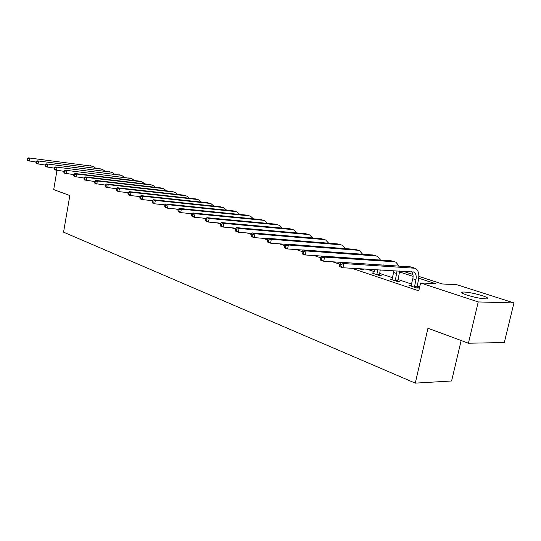 <?xml version="1.0" encoding="UTF-8"?>
<svg xmlns="http://www.w3.org/2000/svg" width="541" height="541" viewBox="0 0 541 541"><rect width="100%" height="100%" fill="white"/><g stroke="black" fill="none" stroke-linecap="round" stroke-linejoin="round"><path stroke-width="0.81" d="M467.14 295.149C462.021 293.405 460.56 292.356 462.758 292.005C467.498 292.005 474.004 293.229 482.261 295.677C487.576 297.462 489.084 298.537 486.799 298.896C481.916 298.869 475.363 297.618 467.14 295.149M461.162 340.532L451.593 380.986L415.278 383.136L63.554 232.157L69.83 195.544L53.715 189.58L56.94 170.496M418.869 276.397L442.362 283.984L456.645 284.64L513.95 302.926L478.237 301.932L420.58 282.977L435.539 283.667L418.727 278.209M478.237 301.932L468.418 343.217L504.3 342.561L513.95 302.926M84.024 178.009L74.428 176.535L73.704 175.629L74.347 175.845L74.557 174.628L73.914 174.412L73.704 175.629M104.886 185.042L105.387 185.211M115.801 188.721L116.552 188.971M127.061 192.515L128.082 192.86M138.685 196.437L139.984 196.87M150.682 200.481L152.285 201.015M163.084 204.66L164.998 205.303M175.893 208.975L178.151 209.739M189.147 213.445L191.771 214.331M202.861 218.07L205.871 219.085M217.056 222.851L220.485 224.008M231.771 227.815L235.633 229.12M247.021 232.955L251.362 234.415M262.838 238.29L267.687 239.92M279.264 243.822L284.654 245.641M296.326 249.577L302.304 251.592M314.064 255.555L320.664 257.78M332.519 261.776L339.795 264.231M351.738 268.255L418.781 290.855L420.58 282.977M419.721 286.75L417.064 285.871M411.606 284.052L397.926 279.501M392.577 277.722L379.491 273.367M374.25 271.623L366.724 269.12M348.296 262.987L347.491 262.716M339.809 262.236L410.423 266.862L414.142 267.923M359.041 268.674L360.901 269.303L363.396 269.438L361.577 268.836M373.926 273.063L371.795 272.948L378.727 275.274L381.222 275.403L379.336 274.774M392.252 279.163L390.034 279.055L397.229 281.469L399.725 281.584L397.763 280.928M411.282 285.499L408.969 285.398L416.448 287.907L418.937 288.008L416.901 287.325M468.418 343.217L427.958 328.231L415.278 383.136M413.101 276.383L399.528 271.974M383.474 264.968L384.286 265.232M402.727 271.183L412.945 274.483M35.99 162.009L27.807 160.697L27.05 159.825L27.605 160.014L27.794 158.878L27.239 158.689L27.05 159.825M27.239 158.689L28.274 157.864L92.362 166.236M28.274 157.864L91.828 166.148L93.336 166.547L95.507 168.089M27.794 158.878L29.667 158.33L29.2 161.171L27.605 160.014M45.052 165.032L36.605 163.686L35.855 162.807L36.43 163.003L36.619 161.854L36.044 161.658L35.855 162.807M36.044 161.658L37.086 160.812L101.634 169.171M37.086 160.812L101.099 169.076L102.614 169.475L104.826 171.071M36.619 161.854L38.519 161.292L38.039 164.173L36.43 163.003M54.384 168.136L45.66 166.763L44.917 165.877L45.505 166.073L45.701 164.91L45.106 164.707L44.917 165.877M45.106 164.707L46.147 163.849L111.155 172.18M46.147 163.849L110.621 172.085L112.143 172.491L114.394 174.141M45.701 164.91L47.622 164.342L47.135 167.264L45.505 166.073M63.987 171.335L54.972 169.928L54.235 169.035L54.837 169.238L55.04 168.055L54.431 167.852L54.235 169.035M54.431 167.852L55.473 166.973L120.941 175.27M55.473 166.973L120.4 175.176L121.935 175.582L124.234 177.292M55.04 168.055L56.988 167.48L56.494 170.442L54.837 169.238M73.88 174.621L64.562 173.181L63.824 172.281L64.453 172.498L64.656 171.294L64.027 171.084L63.824 172.281M64.027 171.084L65.069 170.185L131.003 178.449M65.069 170.185L130.455 178.354L132.004 178.767L134.344 180.532M64.656 171.294L66.631 170.713L66.124 173.715L64.453 172.498M73.914 174.412L74.956 173.499L139.125 181.093L141.35 181.715M74.956 173.499L76.565 174.04L140.802 181.627L142.351 182.033L144.738 183.866M74.557 174.628L76.565 174.04L76.038 177.083L74.347 175.845M94.574 181.499L84.599 179.991L83.882 179.078L84.545 179.301L84.761 178.063L84.098 177.84L83.882 179.078M84.098 177.84L85.133 176.907L149.715 184.447L151.987 185.083M85.133 176.907L86.797 177.468L151.439 184.988L152.995 185.401L155.429 187.294M84.761 178.063L86.797 177.468L86.262 180.552L84.545 179.301M105.407 185.096L95.081 183.555L94.377 182.628L95.06 182.865L95.277 181.607L94.594 181.377L94.377 182.628M94.594 181.377L95.629 180.424L160.609 187.889L162.942 188.545M95.629 180.424L97.339 180.998L162.388 188.451L163.957 188.863L166.432 190.824M95.277 181.607L97.339 180.998L96.792 184.136L95.06 182.865M116.586 188.809L105.887 187.227L105.191 186.293L105.901 186.537L106.124 185.259L105.421 185.022L105.191 186.293M105.421 185.022L106.449 184.048L171.835 191.44L174.222 192.109M106.449 184.048L108.22 184.643L173.661 192.014L175.237 192.427L177.766 194.469M106.124 185.259L108.22 184.643L107.652 187.822L105.901 186.537M128.149 192.637L118.858 191.629L117.039 191.014L116.356 190.08L117.086 190.324L117.316 189.032L116.586 188.789L116.356 190.08M116.586 188.789L117.613 187.788L183.392 195.091L185.834 195.774M117.613 187.788L119.439 188.396L185.279 195.686L186.855 196.099L189.431 198.216M117.316 189.032L119.439 188.396L118.858 191.629L117.086 190.324M140.105 196.586L130.428 195.558L128.548 194.922L127.879 193.982L128.63 194.233L128.866 192.921L128.116 192.67L127.879 193.982M128.116 192.67L129.137 191.649L195.301 198.858L197.803 199.561M129.137 191.649L131.023 192.278L197.242 199.467L198.831 199.886L201.455 202.084M128.866 192.921L131.023 192.278L130.428 195.558L128.63 194.233M152.467 200.664L142.371 199.615L140.43 198.96L139.774 198.013L140.552 198.27L140.795 196.938L140.018 196.681L139.774 198.013M140.018 196.681L141.039 195.632L207.582 202.74L210.145 203.457M141.039 195.632L142.98 196.288L209.583 203.369L211.179 203.788L213.851 206.074M140.795 196.938L142.98 196.288L142.371 199.615L140.552 198.27M165.248 204.877L154.719 203.815L152.711 203.132L152.068 202.172L152.873 202.449L153.123 201.09L152.319 200.819L152.068 202.172M152.319 200.819L153.333 199.751L220.241 206.743L222.878 207.48M153.333 199.751L155.341 200.427L222.31 207.392L223.913 207.812L226.632 210.192M153.123 201.09L155.341 200.427L154.719 203.815L152.873 202.449M178.462 209.232L167.48 208.15L165.404 207.446L164.782 206.479L165.607 206.763L165.864 205.384L165.039 205.107L164.782 206.479M165.039 205.107L166.046 204.011L233.306 210.868L236.011 211.632M166.046 204.011L168.123 204.708L235.443 211.545L237.053 211.964L239.819 214.439M165.864 205.384L168.123 204.708L167.48 208.15L165.607 206.763M192.143 213.736L180.68 212.633L178.537 211.903L177.928 210.936L178.787 211.227L179.051 209.827L178.192 209.536L177.928 210.936M178.192 209.536L179.193 208.413L246.797 215.135L249.577 215.92M179.193 208.413L181.343 209.137L249.002 215.832L250.618 216.251L253.431 218.835M179.051 209.827L181.343 209.137L180.68 212.633L178.787 211.227M206.31 218.388L194.347 217.272L192.123 216.522L191.534 215.541L192.427 215.845L192.697 214.419L191.805 214.121L191.534 215.541M191.805 214.121L192.799 212.971L260.735 219.545L263.582 220.349M192.799 212.971L195.024 213.715L263.014 220.261L264.63 220.681L267.497 223.379M192.697 214.419L195.024 213.715L194.347 217.272L192.427 215.845M220.992 223.21L208.501 222.081L206.195 221.303L205.634 220.315L206.554 220.633L206.831 219.179L205.911 218.875L205.634 220.315M205.911 218.875L206.892 217.692L275.139 224.096L278.067 224.921M206.892 217.692L209.198 218.463L277.492 224.84L279.115 225.252L282.03 228.079M206.831 219.179L209.198 218.463L208.501 222.081L206.554 220.633M236.221 228.201L223.162 227.064L220.782 226.253L220.234 225.266L221.188 225.59L221.479 224.116L220.525 223.798L220.234 225.266M220.525 223.798L221.499 222.588L290.03 228.802L293.039 229.655M221.499 222.588L223.886 223.386L292.465 229.573L294.094 229.986L297.056 232.941M221.479 224.116L223.886 223.386L223.162 227.064L221.188 225.59M252.018 233.374L238.371 232.231L235.896 231.392L235.382 230.398L236.37 230.73L236.667 229.235L235.68 228.897L235.382 230.398M235.68 228.897L236.64 227.66L305.442 233.671L308.539 234.551M236.64 227.66L239.115 228.485L307.957 234.469L309.587 234.889L312.597 237.979M236.667 229.235L239.115 228.485L238.371 232.231L236.37 230.73M268.417 238.737L254.155 237.594L251.585 236.721L251.098 235.72L252.126 236.072L252.431 234.544L251.403 234.199L251.098 235.72M251.403 234.199L252.349 232.921L321.395 238.716L324.58 239.622M252.349 232.921L254.926 233.78L324.005 239.541L325.635 239.954L328.685 243.2M252.431 234.544L254.926 233.78L254.155 237.594L252.126 236.072M285.459 244.295L270.547 243.159L267.876 242.253L267.416 241.252L268.485 241.611L268.803 240.055L267.734 239.697L267.416 241.252M267.734 239.697L268.661 238.385L337.922 243.944L341.202 244.877M268.661 238.385L271.339 239.278L340.627 244.796L342.257 245.208L345.347 248.617M268.803 240.055L271.339 239.278L270.547 243.159L268.485 241.611M341.919 262.459L344.407 262.615M361.577 268.823L361.618 269.344M303.176 250.07L287.575 248.948L284.803 248.008L284.377 246.994L285.486 247.372L285.817 245.79L284.701 245.411L284.377 246.994M284.701 245.411L285.614 244.059L355.052 249.36L358.433 250.321M285.614 244.059L288.394 244.992L357.858 250.246L359.488 250.652L362.619 254.243M285.817 245.79L288.394 244.992L287.575 248.948L285.486 247.372M376.84 274.639L377.767 269.749M373.662 273.577L374.697 269.574M380.255 269.891L379.383 275.308M375.434 259.741L305.286 254.967L302.399 253.986L302.013 252.965L303.17 253.357L303.508 251.748L302.351 251.355L302.013 252.965M302.351 251.355L303.244 249.969L372.823 254.973L376.313 255.967M303.244 249.969L306.132 250.936L375.731 255.893L377.361 256.306L380.526 260.079M303.508 251.748L306.132 250.936L305.286 254.967L303.17 253.357M376.8 274.125L379.295 274.253M395.275 280.813L397.026 270.858M391.968 279.704L393.997 270.683M399.623 271.007L397.818 281.496M394.545 265.868L323.721 261.229L320.718 260.207L320.367 259.186L321.57 259.592L321.922 257.949L320.718 257.543L320.367 259.186M320.718 257.543L321.584 256.109L391.265 260.803L394.862 261.837M321.584 256.109L324.593 257.117L394.288 261.763L395.911 262.169L399.109 266.158M321.922 257.949L324.593 257.117L323.721 261.229L321.57 259.592M395.228 280.285L397.723 280.407M414.413 287.224L415.928 279.792C416.651 275.903 415.934 273.32 413.784 272.028L342.92 267.748L339.789 266.686L339.484 265.665L340.742 266.084L341.101 264.407L339.849 263.988L339.484 265.665M410.977 286.074L412.803 278.771C413.432 275.66 413.026 273.3 411.6 271.697M339.849 263.988L340.688 262.507L343.826 263.562L415.184 268.255C418.43 270.182 419.505 274.071 418.423 279.92L416.955 287.927M341.101 264.407L343.826 263.562L342.92 267.748L340.742 266.084M414.365 286.689L416.854 286.791M90.367 165.681L91.828 166.148M99.598 168.603L101.099 169.076M109.072 171.598L110.621 172.085M118.817 174.675L120.4 175.176M128.826 177.84L130.455 178.354M139.125 181.093L140.802 181.627M149.715 184.447L151.439 184.988M160.609 187.889L162.388 188.451M171.835 191.44L173.661 192.014M183.392 195.091L185.279 195.686M195.301 198.858L197.242 199.467M207.582 202.74L209.583 203.369M220.241 206.743L222.31 207.392M233.306 210.868L235.443 211.545M246.797 215.135L249.002 215.832M260.735 219.545L263.014 220.261M275.139 224.096L277.492 224.84M290.03 228.802L292.465 229.573M305.442 233.671L307.957 234.469M321.395 238.716L324.005 239.541M337.922 243.944L340.627 244.796M355.052 249.36L357.858 250.246M372.823 254.973L375.731 255.893M393.733 272.536L396.742 273.516M391.265 260.803L394.288 261.763M412.803 278.771L415.928 279.792M410.423 266.862L413.561 267.856M462.758 292.005L462.467 293.242M393.834 265.645L394.538 265.868M413.081 271.805L413.784 272.028"/></g></svg>
